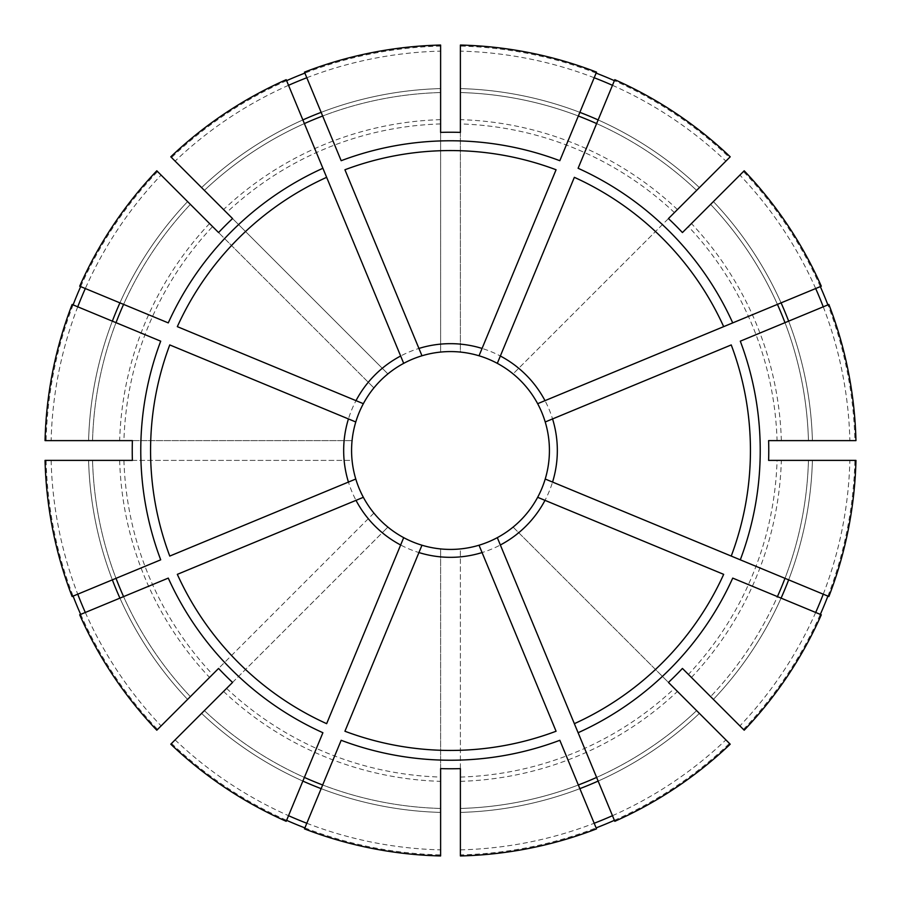 <?xml version="1.0" encoding="UTF-8"?>
<svg xmlns="http://www.w3.org/2000/svg" width="901" height="901" viewBox="0 0 901 901"><rect width="100%" height="100%" fill="white"/><g stroke="black" fill="none" stroke-linecap="round" stroke-linejoin="round"><path stroke-width="0.68" stroke-dasharray="4.5 3.38" d="M823.255 594.198A399.492 399.492 0 0 0 849.868 460.388L808.456 460.388A358.091 358.091 0 0 1 710.607 696.619L713.401 699.413L710.607 696.619A358.091 358.091 0 0 0 777.417 596.62L732.727 578.104M821.307 614.797L777.417 596.62M460.388 855.95L460.388 854.891A404.515 404.515 0 0 0 596.113 827.895M614.392 820.327A404.515 404.515 0 0 0 729.45 743.438L513.097 527.096A98.919 98.919 0 0 1 479.028 545.218L556.075 731.24M460.388 854.891L460.388 548.923A98.919 98.919 0 0 1 440.612 548.923L440.612 556.874A106.836 106.836 0 0 1 382.272 532.716L387.903 527.096A98.919 98.919 0 0 1 373.904 513.097L218.571 668.441M815.687 612.466A399.492 399.492 0 0 1 739.89 725.902L744.192 730.204M823.255 306.802A399.492 399.492 0 0 1 849.868 440.612L808.456 440.612A358.091 358.091 0 0 0 710.607 204.381L744.192 170.796M815.687 288.534A399.492 399.492 0 0 0 739.89 175.098L710.607 204.381A358.091 358.091 0 0 1 777.417 304.38L732.727 322.896M612.466 85.313A399.492 399.492 0 0 1 725.902 161.11L696.619 190.393A358.091 358.091 0 0 0 460.388 92.544L460.388 88.591L460.388 92.544A358.091 358.091 0 0 1 578.341 116.015L559.825 160.705M594.198 77.745A399.492 399.492 0 0 0 460.388 51.132L460.388 45.05M460.388 132.391L460.388 352.077A98.919 98.919 0 0 0 440.612 352.077L440.612 132.391M460.388 51.132L460.388 352.077M614.797 821.307L578.104 732.727M574.354 723.672L497.307 537.649M612.466 815.687A399.492 399.492 0 0 0 725.902 739.89L696.619 710.607A358.091 358.091 0 0 1 460.388 808.456A358.091 358.091 0 0 0 578.341 784.985L559.825 740.295M828.875 596.518L740.295 559.825M731.24 556.075L545.218 479.028M723.672 574.354L537.649 497.307M132.391 460.388L352.077 460.388A98.919 98.919 0 0 1 363.351 403.693L177.328 326.646M45.05 460.388L352.077 460.388M132.391 440.612L352.077 440.612A98.919 98.919 0 0 1 363.351 403.693M821.307 286.203L777.417 304.38A358.091 358.091 0 0 0 710.607 204.381M723.672 326.646L537.649 403.693A98.919 98.919 0 0 1 513.097 527.096L668.441 682.429M855.95 440.612L808.456 440.612A358.091 358.091 0 0 0 784.985 322.659L740.295 341.175M731.24 344.925L545.218 421.972M232.559 682.429L387.903 527.096M170.796 744.192L382.272 532.716M614.797 79.693L578.104 168.273M574.354 177.328L497.307 363.351M556.075 169.76L479.186 355.388M306.802 823.255A399.492 399.492 0 0 0 440.612 849.868L440.612 855.95M440.612 849.868L440.612 556.874M440.612 768.609L440.612 548.923M460.388 768.609L460.388 548.923M286.203 79.693L322.896 168.273M326.646 177.328L403.535 362.957M304.482 72.125L341.175 160.705M344.925 169.76L421.972 355.782A98.919 98.919 0 0 0 387.903 373.904A98.919 98.919 0 0 1 421.972 355.782M682.429 668.441L688.409 674.421A326.714 326.714 0 0 0 777.067 460.388L768.609 460.388M739.89 725.902L688.409 674.421M72.125 304.482L160.705 341.175M169.76 344.925L355.388 421.814M79.693 286.203L168.273 322.896M808.456 460.388A358.091 358.091 0 0 1 784.985 578.341A358.091 358.091 0 0 0 808.456 460.388L855.95 460.388M849.868 460.388L777.067 460.388M768.609 440.612L777.067 440.612A326.714 326.714 0 0 0 688.409 226.579L682.429 232.559M72.125 596.518L160.705 559.825M169.76 556.075L355.782 479.028A98.919 98.919 0 0 0 363.351 497.307A98.919 98.919 0 0 1 355.782 479.028M79.693 614.797L168.273 578.104M177.328 574.354L363.351 497.307M304.482 828.875L341.175 740.295M344.925 731.24L421.972 545.218A98.919 98.919 0 0 1 403.693 537.649L326.646 723.672M286.203 821.307L322.896 732.727M739.89 175.098L688.409 226.579M668.441 218.571L513.097 373.904A98.919 98.919 0 0 1 527.096 387.903M190.393 204.381A358.091 358.091 0 0 0 123.583 304.38A358.091 358.091 0 0 1 190.393 204.381L187.599 201.587L190.393 204.381A358.091 358.091 0 0 0 92.544 440.612L88.591 440.612L92.544 440.612A358.091 358.091 0 0 1 116.015 322.659A358.091 358.091 0 0 0 92.544 440.612M80.673 286.608A404.515 404.515 0 0 1 157.562 171.55L161.11 175.098A399.492 399.492 0 0 0 85.313 288.534M77.745 306.802A399.492 399.492 0 0 0 51.132 440.612L352.077 440.612M73.105 304.887A404.515 404.515 0 0 0 46.109 440.612M92.544 460.388A358.091 358.091 0 0 0 116.015 578.341A358.091 358.091 0 0 1 92.544 460.388A358.091 358.091 0 0 0 190.393 696.619L187.599 699.413L190.393 696.619A358.091 358.091 0 0 1 123.583 596.62A358.091 358.091 0 0 0 190.393 696.619M51.132 460.388A399.492 399.492 0 0 0 77.745 594.198M85.313 612.466A399.492 399.492 0 0 0 161.11 725.902L373.904 513.097M46.109 460.388A404.515 404.515 0 0 0 73.105 596.113M80.673 614.392A404.515 404.515 0 0 0 157.562 729.45M204.381 710.607A358.091 358.091 0 0 0 304.38 777.417A358.091 358.091 0 0 1 204.381 710.607A358.091 358.091 0 0 0 440.612 808.456A358.091 358.091 0 0 1 322.659 784.985A358.091 358.091 0 0 0 440.612 808.456M175.098 739.89A399.492 399.492 0 0 0 288.534 815.687M171.55 743.438A404.515 404.515 0 0 0 286.608 820.327M304.887 827.895A404.515 404.515 0 0 0 440.612 854.891M743.438 729.45A404.515 404.515 0 0 0 820.327 614.392M827.895 596.113A404.515 404.515 0 0 0 854.891 460.388M849.868 440.612L854.891 440.612A404.515 404.515 0 0 0 827.895 304.887M820.327 286.608A404.515 404.515 0 0 0 743.438 171.55M854.891 440.612L777.067 440.612M725.902 161.11L729.45 157.562A404.515 404.515 0 0 0 614.392 80.673M596.113 73.105A404.515 404.515 0 0 0 460.388 46.109M729.45 157.562L513.097 373.904A98.919 98.919 0 0 0 479.028 355.782M286.608 80.673A404.515 404.515 0 0 0 171.55 157.562L387.903 373.904A98.919 98.919 0 0 0 373.904 387.903L212.591 226.579A326.714 326.714 0 0 0 123.933 440.612M306.802 77.745A399.492 399.492 0 0 1 440.612 51.132L440.612 46.109A404.515 404.515 0 0 0 304.887 73.105M440.612 46.109L440.612 352.077M157.562 171.55L212.591 226.579M161.11 725.902L156.808 730.204M828.875 304.482L784.985 322.659A358.091 358.091 0 0 1 808.456 440.612M696.619 190.393A358.091 358.091 0 0 0 596.62 123.583A358.091 358.091 0 0 1 696.619 190.393L730.204 156.808M460.388 849.868A399.492 399.492 0 0 0 594.198 823.255M696.619 710.607A358.091 358.091 0 0 1 596.62 777.417A358.091 358.091 0 0 0 696.619 710.607L730.204 744.192M725.902 739.89L729.45 743.438M440.612 51.132L440.612 45.05M288.534 85.313A399.492 399.492 0 0 0 175.098 161.11L170.796 156.808M51.132 440.612L45.05 440.612M596.518 72.125L578.341 116.015A358.091 358.091 0 0 0 460.388 92.544M596.518 828.875L578.341 784.985A358.091 358.091 0 0 1 460.388 808.456M161.11 175.098L156.808 170.796M440.612 92.544A358.091 358.091 0 0 0 322.659 116.015A358.091 358.091 0 0 1 440.612 92.544L440.612 88.591L440.612 92.544A358.091 358.091 0 0 0 204.381 190.393L201.587 187.599L204.381 190.393A358.091 358.091 0 0 1 304.38 123.583A358.091 358.091 0 0 0 204.381 190.393A358.091 358.091 0 0 1 440.612 92.544M232.559 218.571L387.903 373.904M218.571 232.559L373.904 387.903M175.098 161.11L171.55 157.562M713.401 699.413A362.044 362.044 0 0 0 781.077 598.14A362.044 362.044 0 0 1 713.401 699.413M460.388 781.347A331.005 331.005 0 0 0 677.451 691.439M788.645 579.861A362.044 362.044 0 0 0 812.409 460.388A362.044 362.044 0 0 1 788.645 579.861M812.409 440.612A362.044 362.044 0 0 0 788.645 321.139A362.044 362.044 0 0 1 812.409 440.612M781.077 302.86A362.044 362.044 0 0 0 713.401 201.587A362.044 362.044 0 0 1 781.077 302.86M699.413 187.599A362.044 362.044 0 0 0 598.14 119.923A362.044 362.044 0 0 1 699.413 187.599M579.861 112.355A362.044 362.044 0 0 0 460.388 88.591A362.044 362.044 0 0 1 579.861 112.355M187.599 201.587A362.044 362.044 0 0 0 119.923 302.86A362.044 362.044 0 0 1 187.599 201.587M112.355 321.139A362.044 362.044 0 0 0 88.591 440.612A362.044 362.044 0 0 1 112.355 321.139M88.591 460.388A362.044 362.044 0 0 0 112.355 579.861A362.044 362.044 0 0 1 88.591 460.388M119.923 598.14A362.044 362.044 0 0 0 187.599 699.413A362.044 362.044 0 0 1 119.923 598.14M201.587 713.401A362.044 362.044 0 0 0 302.86 781.077A362.044 362.044 0 0 1 201.587 713.401M321.139 788.645A362.044 362.044 0 0 0 440.612 812.409A362.044 362.044 0 0 1 321.139 788.645M460.388 812.409A362.044 362.044 0 0 0 579.861 788.645A362.044 362.044 0 0 1 460.388 812.409M598.14 781.077A362.044 362.044 0 0 0 699.413 713.401A362.044 362.044 0 0 1 598.14 781.077M691.439 677.451A331.005 331.005 0 0 0 781.347 460.388M781.347 440.612A331.005 331.005 0 0 0 691.439 223.549M677.451 209.561A331.005 331.005 0 0 0 460.388 119.653M674.421 212.591A326.714 326.714 0 0 0 460.388 123.933M440.612 119.653A331.005 331.005 0 0 0 223.549 209.561M440.612 123.933A326.714 326.714 0 0 0 226.579 212.591M382.272 368.284A106.836 106.836 0 0 1 440.612 344.126M209.561 223.549A331.005 331.005 0 0 0 119.653 440.612M119.653 460.388A331.005 331.005 0 0 0 209.561 677.451M123.933 460.388A326.714 326.714 0 0 0 212.591 674.421M368.284 518.728A106.836 106.836 0 0 1 344.126 460.388M460.388 777.067A326.714 326.714 0 0 0 674.421 688.409M223.549 691.439A331.005 331.005 0 0 0 440.612 781.347M226.579 688.409A326.714 326.714 0 0 0 440.612 777.067M440.612 88.591A362.044 362.044 0 0 0 321.139 112.355A362.044 362.044 0 0 1 440.612 88.591M302.86 119.923A362.044 362.044 0 0 0 201.587 187.599A362.044 362.044 0 0 1 302.86 119.923M518.728 532.716A106.836 106.836 0 0 1 460.388 556.874M556.874 460.388A106.836 106.836 0 0 1 532.716 518.728M532.716 382.272A106.836 106.836 0 0 1 556.874 440.612M460.388 344.126A106.836 106.836 0 0 1 518.728 368.284M344.126 440.612A106.836 106.836 0 0 1 368.284 382.272"/><path stroke-width="1.35" d="M482.069 552.561L479.028 545.218A98.919 98.919 0 0 1 421.972 545.218L344.925 731.24A299.932 299.932 0 0 0 556.075 731.24L482.069 552.561A106.836 106.836 0 0 1 418.931 552.561M500.348 544.992L614.797 821.307A405.574 405.574 0 0 0 730.204 744.192L668.441 682.429A318.267 318.267 0 0 0 682.429 668.441L744.192 730.204A405.574 405.574 0 0 0 821.307 614.797L732.727 578.104A309.73 309.73 0 0 1 578.104 732.727L574.354 723.672A299.932 299.932 0 0 0 723.672 574.354L537.649 497.307A98.919 98.919 0 0 1 497.307 537.649L500.348 544.992A106.836 106.836 0 0 0 544.992 500.348M545.218 421.972L552.561 418.931A106.836 106.836 0 0 1 552.561 482.069L545.218 479.028A98.919 98.919 0 0 0 537.649 403.693L821.307 286.203A405.574 405.574 0 0 0 744.192 170.796L682.429 232.559A318.267 318.267 0 0 0 668.441 218.571L730.204 156.808A405.574 405.574 0 0 0 614.797 79.693L578.104 168.273A309.73 309.73 0 0 1 732.727 322.896L723.672 326.646A299.932 299.932 0 0 0 574.354 177.328L497.307 363.351A98.919 98.919 0 0 1 537.649 403.693A98.919 98.919 0 0 0 527.096 387.903M596.113 827.895A404.515 404.515 0 0 0 614.392 820.327M421.972 355.782A98.919 98.919 0 0 1 440.612 352.077A98.919 98.919 0 0 0 421.972 355.782L418.931 348.439A106.836 106.836 0 0 1 482.069 348.439L479.028 355.782A98.919 98.919 0 0 0 403.693 363.351L286.203 79.693A405.574 405.574 0 0 0 170.796 156.808L232.559 218.571A318.267 318.267 0 0 0 218.571 232.559L156.808 170.796A405.574 405.574 0 0 0 79.693 286.203L168.273 322.896A309.73 309.73 0 0 1 322.896 168.273L326.646 177.328A299.932 299.932 0 0 0 177.328 326.646L363.351 403.693A98.919 98.919 0 0 1 403.693 363.351L403.535 362.957M815.687 612.466A399.492 399.492 0 0 0 823.255 594.198M823.255 306.802A399.492 399.492 0 0 0 815.687 288.534M355.782 479.028A98.919 98.919 0 0 1 352.077 460.388A98.919 98.919 0 0 0 355.782 479.028L348.439 482.069A106.836 106.836 0 0 1 348.439 418.931L355.782 421.972A98.919 98.919 0 0 0 363.351 497.307L177.328 574.354A299.932 299.932 0 0 0 326.646 723.672L403.693 537.649A98.919 98.919 0 0 0 440.612 548.923M612.466 85.313A399.492 399.492 0 0 0 594.198 77.745M440.612 132.391A318.267 318.267 0 0 1 460.388 132.391L460.388 45.05A405.574 405.574 0 0 1 596.518 72.125L559.825 160.705A309.73 309.73 0 0 0 341.175 160.705L304.482 72.125A405.574 405.574 0 0 1 440.612 45.05L440.612 132.391M578.341 784.985A358.091 358.091 0 0 0 596.62 777.417M460.388 548.923A98.919 98.919 0 0 0 497.307 537.649M740.295 559.825L828.875 596.518A405.574 405.574 0 0 0 855.95 460.388L768.609 460.388A318.267 318.267 0 0 0 768.609 440.612L855.95 440.612A405.574 405.574 0 0 0 828.875 304.482L740.295 341.175A309.73 309.73 0 0 1 740.295 559.825L731.24 556.075L740.295 559.825M552.561 482.069L731.24 556.075A299.932 299.932 0 0 0 731.24 344.925L552.561 418.931M777.417 596.62A358.091 358.091 0 0 0 784.985 578.341M537.649 497.307A98.919 98.919 0 0 0 545.218 479.028M132.391 460.388L45.05 460.388A405.574 405.574 0 0 0 72.125 596.518L160.705 559.825A309.73 309.73 0 0 1 160.705 341.175L72.125 304.482A405.574 405.574 0 0 0 45.05 440.612L132.391 440.612A318.267 318.267 0 0 0 132.391 460.388M784.985 322.659A358.091 358.091 0 0 0 777.417 304.38M170.796 744.192L232.559 682.429A318.267 318.267 0 0 1 218.571 668.441L156.808 730.204A405.574 405.574 0 0 1 79.693 614.797L168.273 578.104A309.73 309.73 0 0 0 322.896 732.727L286.203 821.307A405.574 405.574 0 0 1 170.796 744.192M596.62 123.583A358.091 358.091 0 0 0 578.341 116.015M479.186 355.388L479.028 355.782A98.919 98.919 0 0 1 497.307 363.351M440.612 768.609L440.612 855.95A405.574 405.574 0 0 1 304.482 828.875L341.175 740.295A309.73 309.73 0 0 0 559.825 740.295L596.518 828.875A405.574 405.574 0 0 1 460.388 855.95L460.388 768.609A318.267 318.267 0 0 1 440.612 768.609M322.659 116.015A358.091 358.091 0 0 0 304.38 123.583M348.439 418.931L169.76 344.925A299.932 299.932 0 0 0 169.76 556.075L348.439 482.069M355.388 421.814L355.782 421.972A98.919 98.919 0 0 1 373.904 387.903A98.919 98.919 0 0 0 363.351 403.693M123.583 304.38A358.091 358.091 0 0 0 116.015 322.659M116.015 578.341A358.091 358.091 0 0 0 123.583 596.62M304.38 777.417A358.091 358.091 0 0 0 322.659 784.985M85.313 288.534A399.492 399.492 0 0 0 77.745 306.802M80.673 286.608A404.515 404.515 0 0 0 73.105 304.887M77.745 594.198A399.492 399.492 0 0 0 85.313 612.466M73.105 596.113A404.515 404.515 0 0 0 80.673 614.392M288.534 815.687A399.492 399.492 0 0 0 306.802 823.255M286.608 820.327A404.515 404.515 0 0 0 304.887 827.895M820.327 614.392A404.515 404.515 0 0 0 827.895 596.113M827.895 304.887A404.515 404.515 0 0 0 820.327 286.608M614.392 80.673A404.515 404.515 0 0 0 596.113 73.105M304.887 73.105A404.515 404.515 0 0 0 286.608 80.673M594.198 823.255A399.492 399.492 0 0 0 612.466 815.687M306.802 77.745A399.492 399.492 0 0 0 288.534 85.313M418.931 348.439L344.925 169.76A299.932 299.932 0 0 1 556.075 169.76L482.069 348.439M403.693 537.649A98.919 98.919 0 0 1 363.351 497.307A98.919 98.919 0 0 0 373.904 513.097A98.919 98.919 0 0 1 363.351 497.307A98.919 98.919 0 0 0 403.693 537.649A98.919 98.919 0 0 1 387.903 527.096M460.388 352.077A98.919 98.919 0 0 1 479.028 355.782M500.348 356.008A106.836 106.836 0 0 1 544.992 400.652M781.077 598.14A362.044 362.044 0 0 0 788.645 579.861M356.008 400.652A106.836 106.836 0 0 1 400.652 356.008M788.645 321.139A362.044 362.044 0 0 0 781.077 302.86M598.14 119.923A362.044 362.044 0 0 0 579.861 112.355M119.923 302.86A362.044 362.044 0 0 0 112.355 321.139M112.355 579.861A362.044 362.044 0 0 0 119.923 598.14M302.86 781.077A362.044 362.044 0 0 0 321.139 788.645M579.861 788.645A362.044 362.044 0 0 0 598.14 781.077M321.139 112.355A362.044 362.044 0 0 0 302.86 119.923M400.652 544.992A106.836 106.836 0 0 1 356.008 500.348"/></g></svg>
